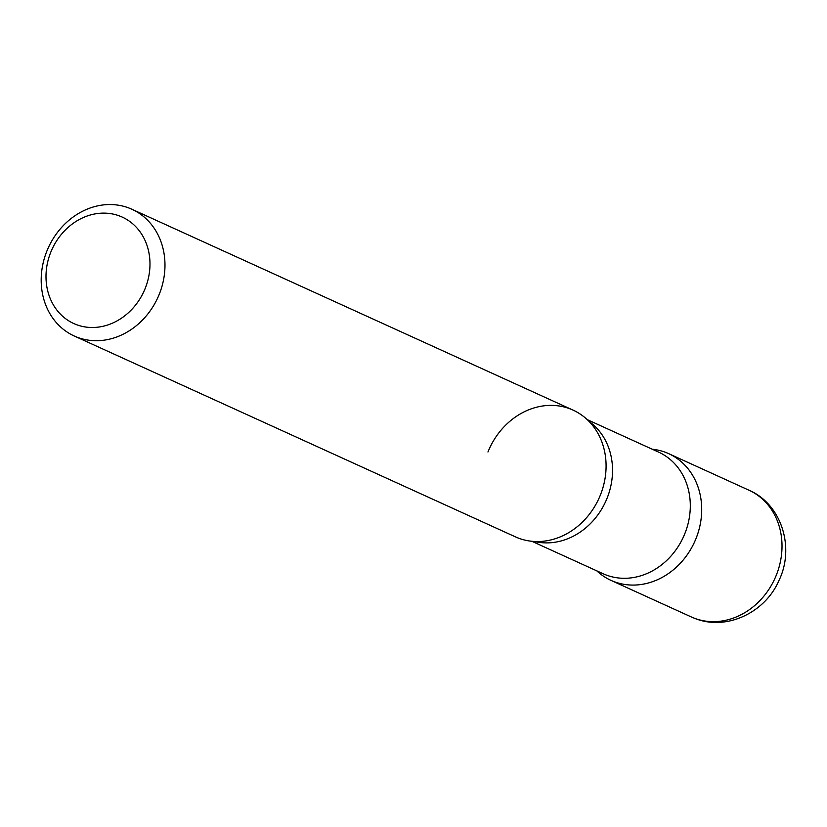 <?xml version="1.0" encoding="UTF-8"?>
<svg xmlns="http://www.w3.org/2000/svg" width="827" height="827" viewBox="0 0 827 827"><rect width="100%" height="100%" fill="white"/><g stroke="black" fill="none" stroke-linecap="round" stroke-linejoin="round"><path stroke-width="1.24" d="M596.784 570.847A69.623 60.175 -65.5 0 0 613.965 581.619A69.623 60.175 -65.5 0 0 695.331 540.217A69.623 60.175 -65.5 0 0 668.661 453.641A69.623 60.175 -65.5 0 0 665.652 452.39A69.623 60.175 -65.5 0 0 652.172 449.195A69.623 60.175 114.5 0 1 696.045 538.47A69.623 60.175 114.5 0 1 596.784 570.847A69.623 60.175 -65.5 0 0 610.957 580.368A69.623 60.175 -65.5 0 0 613.965 581.619A69.623 60.175 -65.5 0 0 696.045 538.47A69.623 60.175 -65.5 0 0 665.652 452.39A69.623 60.175 -65.5 0 0 652.172 449.195M74.234 335.989L515.345 536.826A69.623 60.175 -65.5 0 0 518.343 538.088A69.623 60.175 -65.5 0 0 599.709 496.676A69.623 60.175 -65.5 0 0 573.039 410.109L131.938 209.272A69.623 60.175 -65.5 0 0 128.929 208.011A69.623 60.175 -65.5 0 0 47.563 249.423A69.623 60.175 -65.5 0 0 74.234 335.989A69.623 60.175 -65.5 0 0 77.242 337.251A69.623 60.175 -65.5 0 0 158.608 295.839A69.623 60.175 -65.5 0 0 131.938 209.272M76.28 324.587A58.479 50.54 -65.5 0 0 145.232 288.344A58.479 50.54 -65.5 0 0 119.698 216.033A58.479 50.54 -65.5 0 0 50.747 252.276A58.479 50.54 -65.5 0 0 76.28 324.587M487.951 451.997A69.623 60.175 114.5 0 1 540.165 406.419A69.623 60.175 114.5 0 1 596.598 431.136A69.623 60.175 114.5 0 1 600.433 494.939A69.623 60.175 114.5 0 1 546.668 540.796A69.623 60.175 114.5 0 1 512.42 535.389A69.623 60.175 -65.5 0 0 518.343 538.088A69.623 60.175 -65.5 0 0 546.668 540.796A69.623 60.175 -65.5 0 0 596.598 431.136A69.623 60.175 -65.5 0 0 570.041 408.848M748.973 490.215C781.711 504.243 794.985 547.763 778.982 580.44C765.254 612.559 726.416 631.208 694.763 618.389L691.279 616.932A69.623 60.175 -65.5 0 0 694.277 618.193A69.623 60.175 -65.5 0 0 775.643 576.781A69.623 60.175 -65.5 0 0 748.973 490.215L668.661 453.641M606.077 574.972A66.832 57.766 -65.5 0 0 684.187 535.224A66.832 57.766 -65.5 0 0 658.581 452.111A66.832 57.766 114.5 0 1 684.88 533.549A66.832 57.766 114.5 0 1 603.193 573.762A66.832 57.766 -65.5 0 0 606.077 574.972M534.511 541.489A66.832 57.766 -65.5 0 0 605.684 501.472A66.832 57.766 -65.5 0 0 589.134 421.512A66.832 57.766 114.5 0 1 607.111 498.143A66.832 57.766 114.5 0 1 534.511 541.489M691.279 616.932L610.957 580.368M658.581 452.111L587.222 419.62L658.581 452.111M603.193 573.762L531.833 541.282L603.193 573.762"/></g></svg>
